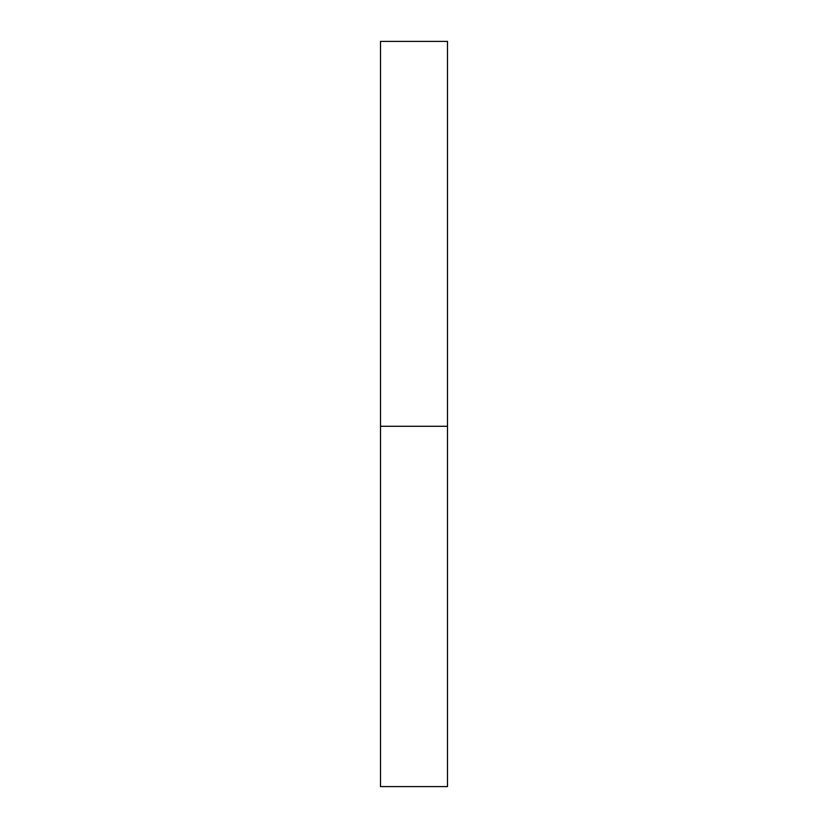 <?xml version="1.0" encoding="UTF-8"?>
<svg xmlns="http://www.w3.org/2000/svg" width="828" height="828" viewBox="0 0 828 828"><rect width="100%" height="100%" fill="white"/><g stroke="black" fill="none" stroke-linecap="round" stroke-linejoin="round"><path stroke-width="1.24" d="M380.507 426.285L380.507 786.6L447.493 786.6L447.493 41.4L380.507 41.4L380.507 426.285L447.493 426.285"/></g></svg>
